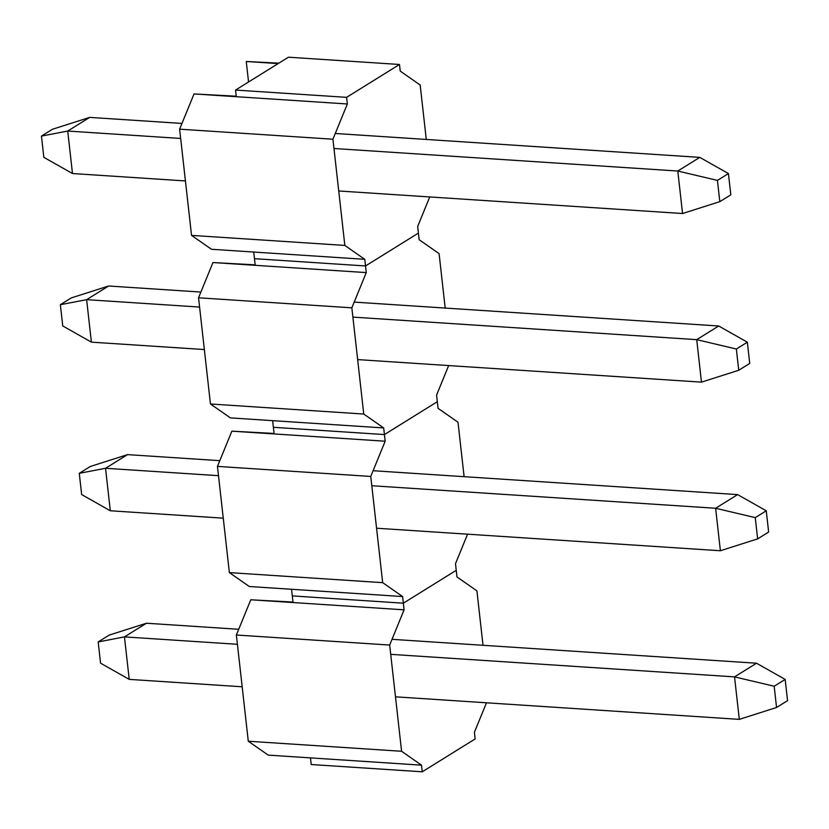 <?xml version="1.0" encoding="UTF-8"?>
<svg xmlns="http://www.w3.org/2000/svg" width="829" height="829" viewBox="0 0 829 829"><rect width="100%" height="100%" fill="white"/><g stroke="black" fill="none" stroke-linecap="round" stroke-linejoin="round"><path stroke-width="1.24" d="M422.262 771.799L421.515 765.167L401.588 751.271L248.285 741.23L268.213 755.115L310.46 757.882L311.207 764.525L422.262 771.799L475.152 738.94L474.406 732.297L486.478 702.795M401.588 751.271L389.671 645.055L404.086 609.823L403.35 603.191L456.24 570.321L455.494 563.679L467.566 534.177M483.017 645.294L476.913 590.849L456.986 576.963L456.24 570.321L403.35 603.191L402.604 596.548L382.677 582.663L370.76 476.447L385.174 441.215L384.428 434.572L437.329 401.702L436.582 395.07L448.655 365.568M310.46 757.882L421.515 765.167M248.285 741.23L236.369 635.014L389.671 645.055M236.369 635.014L250.783 599.781L404.086 609.823M293.031 602.548L292.295 595.906L403.35 603.191L292.295 595.906L291.549 589.274L402.604 596.548M250.783 599.781L292.979 602.072M464.105 476.675L458.002 422.23L438.075 408.345L437.329 401.702L384.428 434.572L383.682 427.94L363.755 414.044L351.848 307.828L366.263 272.596L365.516 265.954L418.417 233.094L417.671 226.452L429.743 196.95M382.677 582.663L229.364 572.611L249.301 586.507L291.549 589.274M229.364 572.611L217.457 466.395L370.76 476.447M217.457 466.395L231.871 431.163L385.174 441.215M274.119 433.93L273.373 427.298L384.428 434.572L273.373 427.298L272.627 420.655L383.682 427.94M231.871 431.163L274.067 433.453M445.194 308.067L439.09 253.622L419.153 239.726L418.417 233.094L365.516 265.954L364.77 259.322L344.843 245.425L332.926 139.22L347.351 103.977L346.605 97.345L399.495 64.475L400.241 71.118L420.168 85.004L426.282 139.448M363.755 414.044L210.452 403.992L230.379 417.889L272.627 420.655M210.452 403.992L198.545 297.787L351.848 307.828M198.545 297.787L212.96 262.544L366.263 272.596M255.208 265.321L254.462 258.679L365.516 265.954L254.462 258.679L253.715 252.037L364.77 259.322M212.96 262.544L255.156 264.845M344.843 245.425L191.54 235.384L211.468 249.27L253.715 252.037M191.54 235.384L179.624 129.169L332.926 139.22M179.624 129.169L194.048 93.936L347.351 103.977M236.296 96.703L235.55 90.06L346.605 97.345M235.55 90.06L288.44 57.201L399.495 64.475M248.555 81.988L246.254 61.491L278.855 63.159M278.161 63.584L246.254 61.491M194.048 93.936L236.244 96.226M98.185 641.936L124.454 636.89L129.22 679.376L100.568 663.179L98.185 641.936L109.179 635.107L146.443 623.232L238.711 629.284M237.405 644.299L124.454 636.89L146.443 623.232M129.22 679.376L242.172 686.785M395.474 696.826L739.302 719.365L734.535 676.879L756.514 663.221L785.167 679.417L787.55 700.66L776.555 707.489L774.172 686.246L785.167 679.417M390.708 654.34L734.535 676.879L774.172 686.246M392.013 639.325L756.514 663.221M739.302 719.365L776.555 707.489M79.273 473.328L105.542 468.281L110.309 510.768L81.656 494.571L79.273 473.328L90.268 466.499L127.521 454.624L219.799 460.665M218.493 475.68L105.542 468.281L127.521 454.624M110.309 510.768L223.26 518.166M376.563 528.218L720.391 550.746L715.624 508.26L737.603 494.602L766.255 510.799L768.638 532.042L757.644 538.871L755.26 517.628L766.255 510.799M371.796 485.732L715.624 508.26L755.26 517.628M373.102 470.717L737.603 494.602M720.391 550.746L757.644 538.871M60.362 304.709L86.63 299.663L91.397 342.149L62.745 325.952L60.362 304.709L71.356 297.88L108.609 286.005L200.887 292.057M199.582 307.062L86.63 299.663L108.609 286.005M91.397 342.149L204.348 349.548M357.651 359.599L701.479 382.138L696.712 339.652L718.691 325.994L747.343 342.19L749.727 363.434L738.732 370.262L736.349 349.019L747.343 342.19M352.885 317.113L696.712 339.652L736.349 349.019M354.19 302.098L718.691 325.994M701.479 382.138L738.732 370.262M41.45 136.091L67.719 131.044L72.486 173.53L43.833 157.334L41.45 136.091L52.445 129.262L89.698 117.386L181.976 123.438M180.67 138.453L67.719 131.044L89.698 117.386M72.486 173.53L185.437 180.94M338.74 190.981L682.557 213.519L677.79 171.033L699.78 157.375L728.432 173.572L730.815 194.815L719.821 201.644L717.437 180.401L728.432 173.572M333.973 148.495L677.79 171.033L717.437 180.401M335.279 133.479L699.78 157.375M682.557 213.519L719.821 201.644"/></g></svg>
